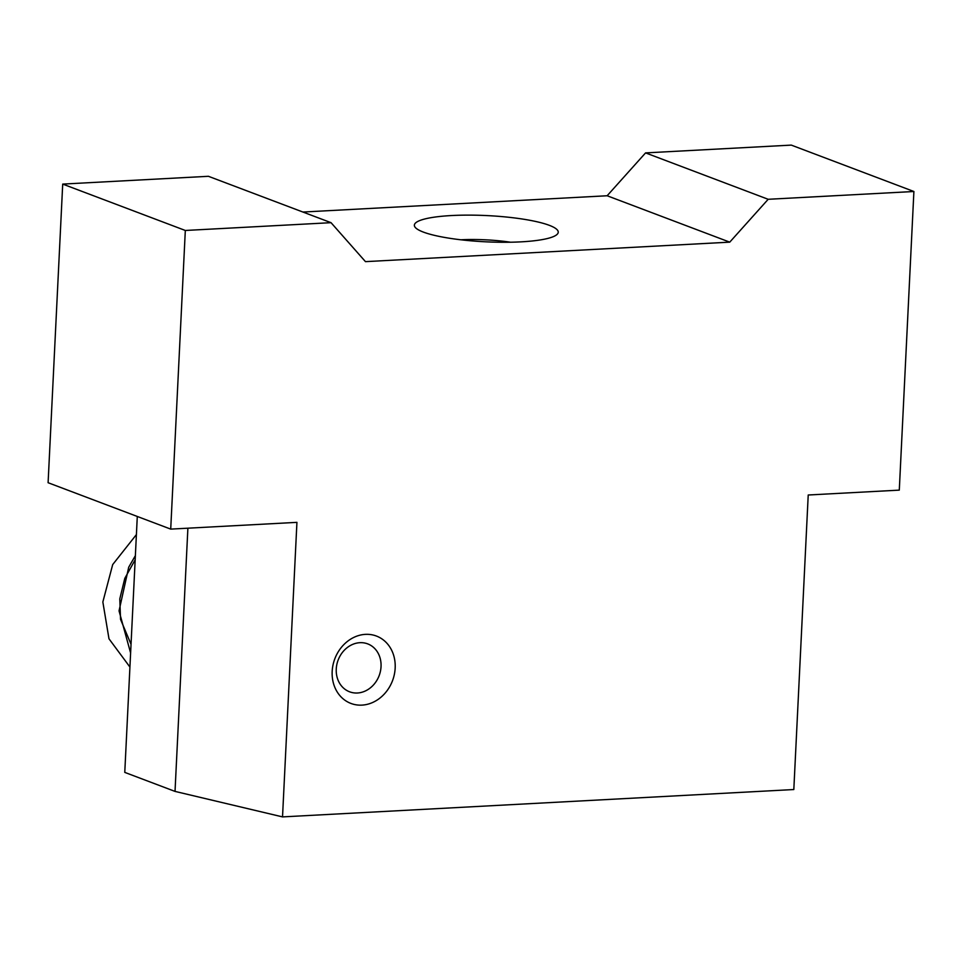 <?xml version="1.0" encoding="UTF-8"?>
<svg xmlns="http://www.w3.org/2000/svg" width="962" height="962" viewBox="0 0 962 962"><rect width="100%" height="100%" fill="white"/><g stroke="black" fill="none" stroke-linecap="round" stroke-linejoin="round"><path stroke-width="1.44" d="M361.94 705.122A36.027 30.856 110.7 0 0 391.823 650.601A36.027 30.856 110.7 0 0 337.253 653.523A36.027 30.856 110.7 0 0 361.94 705.122M357.419 693.001A25.613 21.934 110.7 0 0 381.036 666.654A25.613 21.934 110.7 0 0 367.712 643.891A25.613 21.934 110.7 0 0 338.131 660.088A25.613 21.934 110.7 0 0 349.591 691.798A25.613 21.934 110.7 0 0 357.419 693.001M282.527 816.894L296.933 522.354L170.719 529.112L185.317 230.471L331.036 222.679L365.464 261.64L729.749 242.147L768.181 199.29L913.9 191.498L899.29 490.127L808.224 494.997L793.818 789.537L282.527 816.894L175.024 791.401L124.771 772.39L137.289 516.462M768.181 199.29L645.574 152.898L791.281 145.106L913.9 191.498M170.719 529.112L48.1 482.72L62.71 184.091L185.317 230.471M460.87 239.791A51.202 9.331 -177.2 0 1 510.521 242.22M549.302 225.324A72.03 13.131 -177.2 0 1 556.878 234.584A72.03 13.131 -177.2 0 1 485.666 241.811A72.03 13.131 -177.2 0 1 415.488 227.669A72.03 13.131 -177.2 0 1 462.253 215.175A72.03 13.131 -177.2 0 1 549.302 225.324M187.891 528.186L175.024 791.401M729.749 242.147L607.142 195.755L302.91 212.037M645.574 152.898L607.142 195.755M331.036 222.679L208.417 176.299L62.71 184.091M135.365 555.663L128.716 567.207L119.047 610.87L130.604 652.97M136.4 534.595L112.698 564.574L102.85 601.984L108.983 638.792L129.918 667.039M135.161 559.8L124.795 578.366L119.793 598.893L120.539 619.36L131.036 644.299"/></g></svg>
